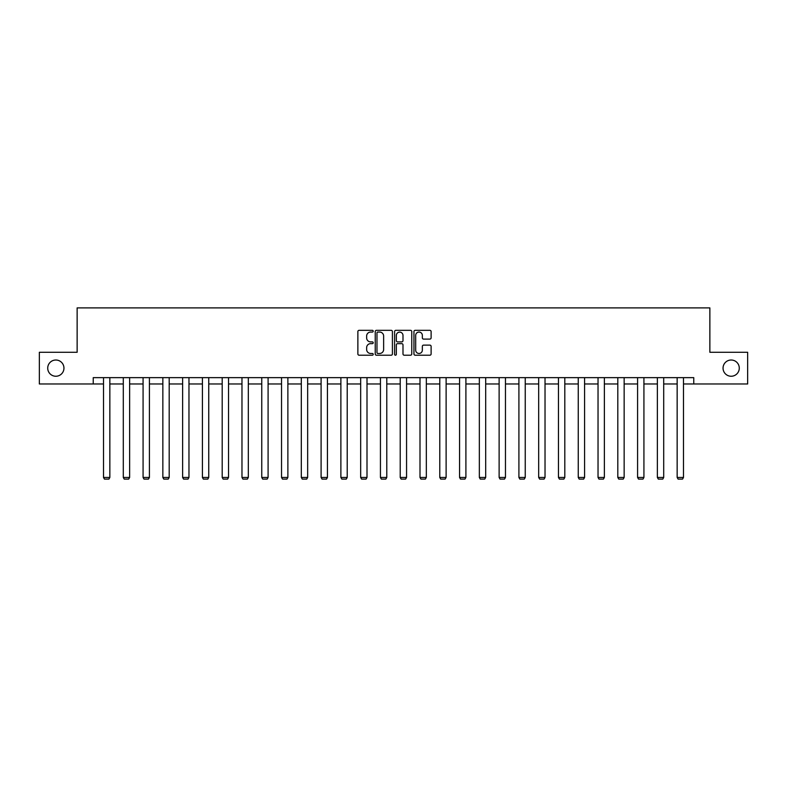 <?xml version="1.0" encoding="UTF-8"?>
<svg xmlns="http://www.w3.org/2000/svg" width="787" height="787" viewBox="0 0 787 787"><rect width="100%" height="100%" fill="white"/><g stroke="black" fill="none" stroke-linecap="round" stroke-linejoin="round"><path stroke-width="1.18" d="M373.215 331.189A0.876 0.876 0 0 0 372.34 330.324L359.118 330.324A1.249 1.249 0 0 0 357.869 331.563L357.869 353.973A1.249 1.249 0 0 0 359.118 355.212L372.34 355.212A0.876 0.876 0 0 0 373.215 354.347A0.876 0.876 0 0 0 372.34 353.471L370.628 353.471A3.984 3.984 0 0 1 366.644 349.487L366.644 347.618A3.984 3.984 0 0 1 370.628 343.644L372.34 343.644A0.876 0.876 0 0 0 373.215 342.768A0.876 0.876 0 0 0 372.34 341.892L370.628 341.892A3.984 3.984 0 0 1 366.644 337.918L366.644 336.049A3.984 3.984 0 0 1 370.628 332.065L372.34 332.065A0.876 0.876 0 0 0 373.215 331.189M723.046 368.129A8.116 8.116 0 0 0 731.162 376.245A8.116 8.116 0 0 0 739.278 368.129A8.116 8.116 0 0 0 731.162 360.013A8.116 8.116 0 0 0 723.046 368.129M47.722 368.129A8.116 8.116 0 0 0 55.838 376.245A8.116 8.116 0 0 0 63.954 368.129A8.116 8.116 0 0 0 55.838 360.013A8.116 8.116 0 0 0 47.722 368.129M429.869 339.099A1.249 1.249 0 0 0 431.119 337.849L431.119 331.563A1.249 1.249 0 0 0 429.869 330.324L415.192 330.324A1.249 1.249 0 0 0 413.942 331.563L413.942 353.973A1.249 1.249 0 0 0 415.192 355.212L429.869 355.212A1.249 1.249 0 0 0 431.119 353.973L431.119 346.378A1.249 1.249 0 0 0 429.869 345.129L423.593 345.129A1.249 1.249 0 0 0 422.344 346.378L422.344 350.146A3.325 3.325 0 0 1 419.018 353.471A3.325 3.325 0 0 1 415.684 350.146L415.684 335.39A3.325 3.325 0 0 1 419.018 332.065A3.325 3.325 0 0 1 422.344 335.39L422.344 337.849A1.249 1.249 0 0 0 423.593 339.099L429.869 339.099M93.24 383.977L39.35 383.977L39.35 352.281L77.136 352.281L77.136 307.894L709.864 307.894L709.864 352.281L747.65 352.281L747.65 383.977L693.76 383.977L693.76 377.642L93.24 377.642L93.24 383.977L103.51 383.977M392.408 331.563A1.249 1.249 0 0 0 391.169 330.324L376.481 330.324A1.249 1.249 0 0 0 375.232 331.563L375.232 353.973A1.249 1.249 0 0 0 376.481 355.212L391.169 355.212A1.249 1.249 0 0 0 392.408 353.973L392.408 331.563M395.831 330.324L410.519 330.324A1.249 1.249 0 0 1 411.768 331.563L411.768 353.973A1.249 1.249 0 0 1 410.519 355.212L404.233 355.212A1.249 1.249 0 0 1 402.993 353.973L402.993 344.883A1.249 1.249 0 0 0 401.744 343.644L397.573 343.644A1.249 1.249 0 0 0 396.333 344.883L396.333 354.347A0.876 0.876 0 0 1 395.458 355.212A0.876 0.876 0 0 1 394.592 354.347L394.592 331.563A1.249 1.249 0 0 1 395.831 330.324M109.846 383.977L123.293 383.977M129.629 383.977L143.077 383.977M149.412 383.977L162.85 383.977M169.195 383.977L182.633 383.977M188.969 383.977L202.416 383.977M208.752 383.977L222.19 383.977M228.535 383.977L241.973 383.977M248.318 383.977L261.756 383.977M268.092 383.977L281.539 383.977M287.875 383.977L301.313 383.977M307.658 383.977L321.096 383.977M327.441 383.977L340.879 383.977M347.215 383.977L360.662 383.977M366.998 383.977L380.436 383.977M386.781 383.977L400.219 383.977M406.564 383.977L420.002 383.977M426.338 383.977L439.785 383.977M446.121 383.977L459.559 383.977M465.904 383.977L479.342 383.977M485.687 383.977L499.125 383.977M505.461 383.977L518.908 383.977M525.244 383.977L538.682 383.977M545.027 383.977L558.465 383.977M564.81 383.977L578.248 383.977M584.584 383.977L598.031 383.977M604.367 383.977L617.805 383.977M624.15 383.977L637.588 383.977M643.923 383.977L657.371 383.977M663.707 383.977L677.154 383.977M683.49 383.977L693.76 383.977M377.849 332.065A0.876 0.876 0 0 0 376.973 332.931L376.973 352.596A0.876 0.876 0 0 0 377.849 353.471L379.649 353.471A3.984 3.984 0 0 0 383.633 349.487L383.633 336.049A3.984 3.984 0 0 0 379.649 332.065L377.849 332.065M402.993 335.459A3.325 3.325 0 0 0 399.658 332.124A3.325 3.325 0 0 0 396.333 335.459L396.333 340.653A1.249 1.249 0 0 0 397.573 341.892L401.744 341.892A1.249 1.249 0 0 0 402.993 340.653L402.993 335.459M109.846 377.642L109.846 477.453L103.51 477.453L103.51 377.642M109.846 477.453L108.901 479.106L104.464 479.106L103.51 477.453M129.629 377.642L129.629 477.453L123.293 477.453L123.293 377.642M129.629 477.453L128.684 479.106L124.238 479.106L123.293 477.453M149.412 377.642L149.412 477.453L143.077 477.453L143.077 377.642M149.412 477.453L148.458 479.106L144.021 479.106L143.077 477.453M169.195 377.642L169.195 477.453L162.85 477.453L162.85 377.642M169.195 477.453L168.241 479.106L163.804 479.106L162.85 477.453M188.969 377.642L188.969 477.453L182.633 477.453L182.633 377.642M188.969 477.453L188.024 479.106L183.587 479.106L182.633 477.453M208.752 377.642L208.752 477.453L202.416 477.453L202.416 377.642M208.752 477.453L207.807 479.106L203.361 479.106L202.416 477.453M228.535 377.642L228.535 477.453L222.19 477.453L222.19 377.642M228.535 477.453L227.581 479.106L223.144 479.106L222.19 477.453M248.318 377.642L248.318 477.453L241.973 477.453L241.973 377.642M248.318 477.453L247.364 479.106L242.927 479.106L241.973 477.453M268.092 377.642L268.092 477.453L261.756 477.453L261.756 377.642M268.092 477.453L267.147 479.106L262.71 479.106L261.756 477.453M287.875 377.642L287.875 477.453L281.539 477.453L281.539 377.642M287.875 477.453L286.921 479.106L282.484 479.106L281.539 477.453M307.658 377.642L307.658 477.453L301.313 477.453L301.313 377.642M307.658 477.453L306.704 479.106L302.267 479.106L301.313 477.453M327.441 377.642L327.441 477.453L321.096 477.453L321.096 377.642M327.441 477.453L326.487 479.106L322.05 479.106L321.096 477.453M347.215 377.642L347.215 477.453L340.879 477.453L340.879 377.642M347.215 477.453L346.27 479.106L341.833 479.106L340.879 477.453M366.998 377.642L366.998 477.453L360.662 477.453L360.662 377.642M366.998 477.453L366.044 479.106L361.607 479.106L360.662 477.453M386.781 377.642L386.781 477.453L380.436 477.453L380.436 377.642M386.781 477.453L385.827 479.106L381.39 479.106L380.436 477.453M406.564 377.642L406.564 477.453L400.219 477.453L400.219 377.642M406.564 477.453L405.61 479.106L401.173 479.106L400.219 477.453M426.338 377.642L426.338 477.453L420.002 477.453L420.002 377.642M426.338 477.453L425.393 479.106L420.956 479.106L420.002 477.453M446.121 377.642L446.121 477.453L439.785 477.453L439.785 377.642M446.121 477.453L445.167 479.106L440.73 479.106L439.785 477.453M465.904 377.642L465.904 477.453L459.559 477.453L459.559 377.642M465.904 477.453L464.95 479.106L460.513 479.106L459.559 477.453M485.687 377.642L485.687 477.453L479.342 477.453L479.342 377.642M485.687 477.453L484.733 479.106L480.296 479.106L479.342 477.453M505.461 377.642L505.461 477.453L499.125 477.453L499.125 377.642M505.461 477.453L504.516 479.106L500.079 479.106L499.125 477.453M525.244 377.642L525.244 477.453L518.908 477.453L518.908 377.642M525.244 477.453L524.29 479.106L519.853 479.106L518.908 477.453M545.027 377.642L545.027 477.453L538.682 477.453L538.682 377.642M545.027 477.453L544.073 479.106L539.636 479.106L538.682 477.453M564.81 377.642L564.81 477.453L558.465 477.453L558.465 377.642M564.81 477.453L563.856 479.106L559.419 479.106L558.465 477.453M584.584 377.642L584.584 477.453L578.248 477.453L578.248 377.642M584.584 477.453L583.639 479.106L579.193 479.106L578.248 477.453M604.367 377.642L604.367 477.453L598.031 477.453L598.031 377.642M604.367 477.453L603.413 479.106L598.976 479.106L598.031 477.453M624.15 377.642L624.15 477.453L617.805 477.453L617.805 377.642M624.15 477.453L623.196 479.106L618.759 479.106L617.805 477.453M643.923 377.642L643.923 477.453L637.588 477.453L637.588 377.642M643.923 477.453L642.979 479.106L638.542 479.106L637.588 477.453M663.707 377.642L663.707 477.453L657.371 477.453L657.371 377.642M663.707 477.453L662.762 479.106L658.316 479.106L657.371 477.453M683.49 377.642L683.49 477.453L677.154 477.453L677.154 377.642M683.49 477.453L682.536 479.106L678.099 479.106L677.154 477.453"/></g></svg>
